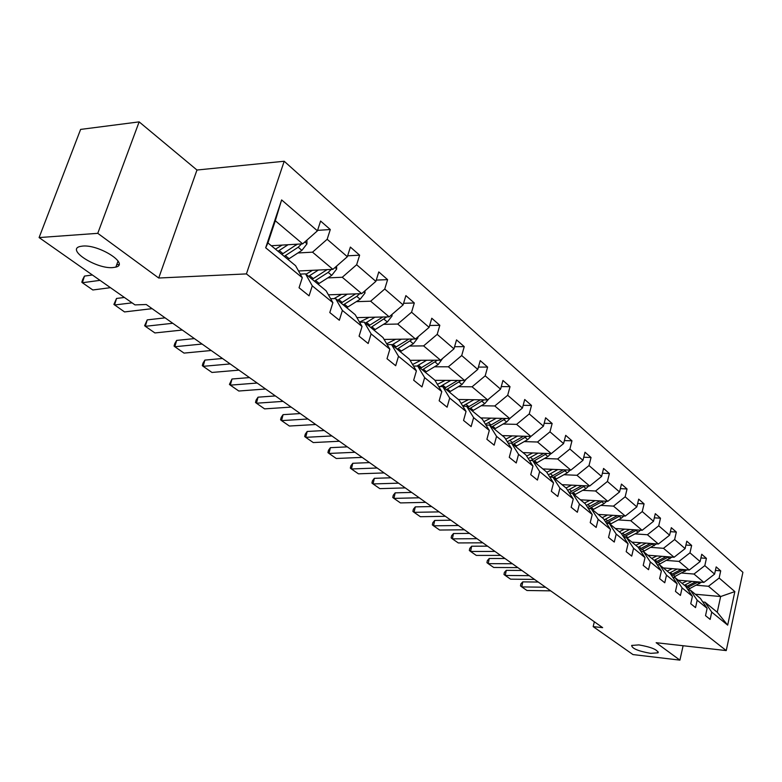 <?xml version="1.0" encoding="UTF-8"?>
<svg xmlns="http://www.w3.org/2000/svg" width="782" height="782" viewBox="0 0 782 782"><rect width="100%" height="100%" fill="white"/><g stroke="black" fill="none" stroke-linecap="round" stroke-linejoin="round"><path stroke-width="1.17" d="M112.745 267.591C96.44 269.125 65.932 249.712 80.028 246.486L82.716 246.066C99.246 244.404 129.675 264.013 115.853 267.112L112.745 267.591M650.692 653.361C638.308 651.162 631.964 648.522 631.661 645.433L638.874 644.896C651.308 647.085 657.701 649.734 658.053 652.823L650.692 653.361M139.147 121.875L97.77 233.329L158.717 278.021L196.976 170.026L139.147 121.875L80.614 129.411L39.1 237.572L134.973 304.892L146.254 304.511L602.648 627.653L593.167 626.626L632.97 654.573L679.91 660.125L683.106 645.737M196.976 170.026L284.198 161.248L742.9 572.307L726.243 650.585L246.418 273.905L284.198 161.248M97.77 233.329L39.1 237.572M271.305 245.734L302.673 243.857L275.303 220.759L281.628 199.918L317.424 230.846L320.591 221.042L330.297 229.527L317.58 230.367M302.673 243.857L317.424 230.846M298.529 270.973L332.888 269.35L312.517 252.166L327.169 239.282L330.297 229.527M327.169 239.282L347.355 256.721L350.375 247.083L359.632 255.176L347.638 255.812M328.411 294.824L361.685 293.651L342.272 277.268L356.641 264.746L359.632 255.176M356.641 264.746L375.878 281.373L378.781 271.921L387.598 279.633L376.269 280.103M356.895 317.619L389.172 316.847L370.639 301.207L384.744 289.027L387.598 279.633M384.744 289.027L403.101 304.902L405.878 295.616L414.304 302.976L403.58 303.299M384.089 339.427L415.428 338.997L397.715 324.051L411.567 312.214L414.304 302.976M411.567 312.214L429.113 327.375L431.772 318.245L439.826 325.292L429.66 325.488M410.071 360.307L440.54 360.189L423.6 345.898L437.197 334.364L439.826 325.292M437.197 334.364L453.971 348.86L456.532 339.896L464.244 346.631L454.586 346.729M434.929 380.326L464.576 380.472L448.36 366.787L461.712 355.546L464.244 346.631M461.712 355.546L477.773 369.427L480.236 360.619L487.616 367.071L478.428 367.081M458.399 399.504L487.616 399.905L472.074 386.797L485.192 375.839L487.616 367.071M485.192 375.839L500.578 389.133L502.943 380.472L510.02 386.66L501.272 386.591M480.803 417.92L509.698 418.546L494.791 405.966L507.684 395.281L510.02 386.66M507.684 395.281L522.444 408.028L524.722 399.514L531.506 405.447L523.168 405.32M502.308 435.594L530.9 436.434L516.589 424.362L529.258 413.922L531.506 405.447M529.258 413.922L543.431 426.17L545.621 417.784L552.141 423.492L544.174 423.297M522.982 452.592L551.261 453.619L537.517 442.016L549.981 431.83L552.141 423.492M549.981 431.83L563.587 443.59L565.699 435.339L571.965 440.823L564.35 440.589M542.864 468.936L570.84 470.138L557.625 458.985L569.883 449.024L571.965 440.823M569.883 449.024L582.961 460.334L585.004 452.221L591.036 457.49L583.743 457.216M562.004 484.664L589.677 486.033L576.96 475.3L589.012 465.564L591.036 457.49M589.012 465.564L601.602 476.443L603.577 468.457L609.383 473.53L602.394 473.227M580.449 499.815L607.819 501.34L595.561 490.998L607.428 481.477L609.383 473.53M607.428 481.477L619.549 491.956L621.455 484.087L627.047 488.975L620.351 488.642M598.22 514.419L625.287 516.081L613.489 506.12L625.16 496.805L627.047 488.975M625.16 496.805L636.841 506.892L638.689 499.151L644.075 503.862L637.653 503.5M615.356 528.515L642.139 530.294L630.751 520.695L642.247 511.575L644.075 503.862M642.247 511.575L653.508 521.301L655.296 513.666L660.497 518.212L654.319 517.84M631.905 542.112L658.385 544.008L647.408 534.741L658.727 525.807L660.497 518.212M658.727 525.807L669.597 535.201L671.318 527.684L676.332 532.073L670.399 531.672M647.877 555.24L674.084 557.253L663.478 548.309L674.631 539.551L676.332 532.073M674.631 539.551L685.12 548.612L686.792 541.203L691.64 545.445L685.922 545.034M663.322 567.928L689.235 570.039L678.991 561.398L689.978 552.815L691.64 545.445M689.978 552.815L700.115 561.574L701.737 554.272L706.42 558.368L700.916 557.947M678.248 580.195L703.888 582.404L693.986 574.047L704.807 565.63L706.42 558.368M704.807 565.63L714.601 574.096L716.175 566.901L720.701 570.86L715.403 570.43M695.325 594.232L720.642 596.539L708.482 586.275L719.147 578.025L720.701 570.86M719.147 578.025L734.845 591.593L727.68 625.131L711.737 612.111L710.154 619.403L705.52 615.669L707.124 608.337L697.173 600.214L695.54 607.614L690.75 603.743L692.402 596.314L682.1 587.908L680.418 595.415L675.462 591.407L677.163 583.871L666.499 575.161L664.759 582.776L659.627 578.631L661.377 570.977L650.331 561.955L648.542 569.697L643.215 565.396L645.033 557.625L633.576 548.27L631.719 556.129L626.196 551.672L628.073 543.773L616.196 534.077L614.271 542.053L608.543 537.429L610.488 529.414L598.152 519.336L596.167 527.439L590.214 522.64L592.218 514.497L579.403 504.028L577.351 512.259L571.163 507.274L573.245 498.994L559.922 488.115L557.791 496.482L551.359 491.292L553.509 482.875L539.648 471.556L537.439 480.07L530.743 474.664L532.982 466.111L518.544 454.322L516.247 462.973L509.278 457.343L511.594 448.643L496.55 436.356L494.165 445.163L486.893 439.288L489.307 430.442L473.618 417.627L471.135 426.581L463.55 420.452L466.052 411.449L449.679 398.067L447.099 407.187L439.161 400.785L441.781 391.616L424.655 377.638L421.967 386.914L413.678 380.228L416.405 370.893L398.497 356.269L395.692 365.722L387.012 358.713L389.856 349.212L371.098 333.894L368.175 343.523L359.085 336.182L362.046 326.495L342.389 310.444L339.339 320.249L329.789 312.556L332.897 302.693L312.272 285.841L309.066 295.84L299.047 287.756L302.292 277.698L265.685 247.786L281.628 199.918M332.897 302.693L326.104 290.777L305.518 273.856L300.278 274.101M305.518 273.856L312.272 285.841M297.922 252.977L312.517 252.166M332.888 269.35L347.355 256.721M362.046 326.495L355.194 314.687L335.576 298.558L330.639 298.724M335.576 298.558L342.389 310.444M327.805 277.893L342.272 277.268M361.685 293.651L375.878 281.373M389.856 349.212L382.955 337.501L364.236 322.116L359.564 322.213M364.236 322.116L371.098 333.894M356.328 301.657L370.639 301.207M389.172 316.847L403.101 304.902M416.405 370.893L409.465 359.29L391.577 344.588L387.158 344.637M391.577 344.588L398.497 356.269M383.551 324.344L397.715 324.051M415.428 338.997L429.113 327.375M441.781 391.616L434.812 380.12L417.715 366.064L413.522 366.074M417.715 366.064L424.655 377.638M409.582 346.045L423.6 345.898M440.54 360.189L453.971 348.86M466.052 411.449L459.073 400.061L442.71 386.611L438.722 386.582M442.71 386.611L449.679 398.067M434.489 366.797L448.36 366.787M464.576 380.472L477.773 369.427M489.307 430.442L482.318 419.172L466.629 406.278L462.846 406.21M466.629 406.278L473.618 417.627M458.35 386.679L472.074 386.797M487.616 399.905L500.578 389.133M511.594 448.643L504.605 437.48L489.561 425.125L485.954 425.027M489.561 425.125L496.55 436.356M481.213 405.741L494.791 405.966M509.698 418.546L522.444 408.028M532.982 466.111L525.993 455.056L511.555 443.198L508.114 443.081M511.555 443.198L518.544 454.322M503.158 424.03L516.589 424.362M530.9 436.434L543.431 426.17M553.509 482.875L546.53 471.947L532.659 460.549L529.375 460.412M532.659 460.549L539.648 471.556M524.233 441.595L537.517 442.016M551.261 453.619L563.587 443.59M573.245 498.994L566.276 488.173L552.942 477.216L549.805 477.069L552.737 475.7L550.372 473.755L548.329 474.772M552.942 477.216L559.922 488.115M544.487 458.477L557.625 458.985M570.84 470.138L582.961 460.334M592.218 514.497L585.268 503.784L572.444 493.237L569.433 493.08M572.444 493.237L579.403 504.028M563.969 474.713L576.96 475.3M589.677 486.033L601.602 476.443M610.488 529.414L603.548 518.808L591.202 508.662L588.318 508.486M591.202 508.662L598.152 519.336M582.717 490.343L595.561 490.998M607.819 501.34L619.549 491.956M628.073 543.773L621.162 533.285L609.266 523.51L606.509 523.324M609.266 523.51L616.196 534.077M600.781 505.397L613.489 506.12M625.287 516.081L636.841 506.892M645.033 557.625L638.141 547.244L626.675 537.811L624.026 537.625M626.675 537.811L633.576 548.27M618.191 519.903L630.751 520.695M642.139 530.294L653.508 521.301M661.377 570.977L654.524 560.704L643.459 551.613L640.917 551.418M643.459 551.613L650.331 561.955M634.974 533.891L647.408 534.741M658.385 544.008L669.597 535.201M677.163 583.871L670.34 573.705L659.656 564.917L657.203 564.721M659.656 564.917L666.499 575.161M651.181 547.4L663.478 548.309M674.084 557.253L685.12 548.612M692.402 596.314L685.609 586.256L675.286 577.771L672.931 577.566M675.286 577.771L682.1 587.908M666.831 560.45L678.991 561.398M689.235 570.039L700.115 561.574M707.124 608.337L700.369 598.386L690.398 590.185L688.121 589.98M690.398 590.185L697.173 600.214M681.963 573.05L693.986 574.047M703.888 582.404L714.601 574.096M727.68 625.131L717.241 612.247L704.993 602.189L702.813 601.984M704.993 602.189L711.737 612.111M158.717 278.021L246.418 273.905M726.243 650.585L656.147 642.706L679.91 660.125M594.34 621.768L593.167 626.626M275.303 220.759L267.913 242.948L295.576 265.685L302.292 277.698M696.576 585.239L708.482 586.275M717.241 612.247L720.642 596.539L734.845 591.593M265.685 247.786L267.913 242.948M550.665 590.85L526.98 590.498L521.789 586.911L520.499 585.904L520.88 583.9L522.757 581.876L538.231 582.043M522.757 581.876L521.789 586.911L545.543 587.223M687.095 580.958L682.07 583.343M691.943 581.378L684.406 585.259M701.503 582.199L687.867 589.589M695.902 581.72L685.99 586.813M686.723 587.898L698.336 581.925M534.517 579.413L510.617 579.169L505.26 575.464L503.979 574.477L504.38 572.434L506.267 570.361L521.877 570.469M506.267 570.361L505.26 575.464L529.228 575.669M517.84 567.615L493.725 567.478L488.203 563.656L486.932 562.669L487.352 560.606L489.239 558.485L504.996 558.514M489.239 558.485L488.203 563.656L512.386 563.744M672.256 568.661L667.173 571.095M677.163 569.061L669.519 573.03M687.026 569.863L672.94 577.566M681.269 569.394L671.005 574.702M671.758 575.826L683.781 569.599M656.919 555.934L651.758 558.426M661.875 556.315L654.133 560.381M672.051 557.097L658.356 564.819M666.137 556.637L655.512 562.18M656.284 563.333L668.727 556.843M500.627 555.416L476.287 555.406L470.578 551.457L469.327 550.479L469.757 548.387L471.654 546.217L487.557 546.159M471.654 546.217L470.578 551.457L494.986 551.427M641.035 542.767L635.805 545.318M646.049 543.128L638.18 547.292M656.557 543.881L643.234 551.593M650.477 543.441L639.461 549.218M640.253 550.42L653.146 543.637M482.826 542.816L458.272 542.933L452.367 538.847L451.136 537.889L451.585 535.768L453.482 533.539L469.532 533.402M453.482 533.539L452.367 538.847L477 538.69M624.593 529.131L619.295 531.75M629.657 529.463L621.514 533.813M640.517 530.186L638.141 532.2L627.047 538.124M634.261 529.776L622.824 535.807M623.645 537.048L637.017 529.952M464.43 529.785L439.65 530.04L433.551 525.817L432.338 524.869L432.798 522.728L434.704 520.441L450.891 520.206M434.704 520.441L433.551 525.817L458.399 525.524M607.546 514.996L602.179 517.684M612.677 515.309L604.232 519.844M623.889 515.993L621.397 518.163L610.146 524.233M617.457 515.602L605.581 521.907M606.421 523.197L620.302 515.778M445.388 516.306L420.384 516.716L414.069 512.337L412.886 511.408L413.375 509.229L415.281 506.883L431.605 506.55M415.281 506.883L414.069 512.337L439.152 511.887M589.882 500.343L584.437 503.1M595.063 500.627L586.295 505.368M606.666 501.272L604.036 503.608L592.629 509.825M600.048 500.9L587.683 507.508M589.305 508.544L602.971 501.067M425.682 502.357L400.452 502.914L393.923 498.388L392.76 497.469L393.258 495.26L395.174 492.856L411.645 492.416M395.174 492.856L393.923 498.388L419.22 497.782M571.544 485.133L566.021 487.968M576.784 485.397L567.683 490.353M588.787 485.984L586.021 488.506L574.447 494.889M581.984 485.651L569.11 492.572M571.818 493.207L584.995 485.798M405.272 487.9L379.817 488.633L373.043 483.941L371.919 483.041L372.437 480.803L374.343 478.33L390.971 477.782M374.343 478.33L373.043 483.941L398.566 483.159M552.512 469.347L546.765 472.308M557.801 469.581L550.372 473.755M570.234 470.109L567.321 472.836L555.572 479.376M553.226 477.45L566.334 469.943M563.226 469.806L552.737 475.7M384.109 472.924L358.439 473.824L351.421 468.965L350.316 468.095L350.864 465.818L352.77 463.276L369.534 462.602M352.77 463.276L351.421 468.965L377.159 468.007M532.728 452.944L526.628 456.082M538.084 453.14L528.212 458.575M550.958 453.609L547.889 456.551L535.973 463.267M543.744 453.345L530.958 460.481M533.529 461.263L546.941 453.462M362.164 457.382L336.27 458.487L328.987 453.443L327.922 452.583L328.489 450.276L330.395 447.666L347.306 446.864M330.395 447.666L328.987 453.443L354.96 452.279M512.161 435.887L505.68 439.21M517.567 436.043L507.283 441.752M530.939 436.405L527.684 439.621L515.592 446.512M523.5 436.219L511.291 443.189M513.06 444.43L526.785 436.317M339.388 441.253L313.269 442.563L305.713 437.334L304.687 436.503L305.273 434.157L307.179 431.469L324.237 430.53M307.179 431.469L305.713 437.334L331.9 435.955M490.754 418.135L483.863 421.664M496.228 418.253L485.475 424.255M510.363 417.999L506.668 421.997L494.39 429.093M502.425 418.39L490.079 425.545M491.751 426.923L505.817 418.458M315.733 424.509L289.389 426.034L281.549 420.608L280.562 419.797L281.178 417.422L283.074 414.656L300.268 413.561M283.074 414.656L281.549 420.608L307.952 419.005M468.457 399.651L461.116 403.395M473.99 399.719L462.739 406.034M488.848 398.888L484.772 403.649L472.308 410.941M480.49 399.807L467.812 407.246M469.562 408.683L483.97 399.856M291.139 407.099L264.59 408.869L256.437 403.219L255.499 402.447L256.134 400.032L258.031 397.178L275.362 395.927M258.031 397.178L256.437 403.219L283.055 401.371M445.222 380.375L437.382 384.363M450.813 380.404L440.119 386.591M466.346 378.996L461.957 384.529L449.308 392.036M457.626 380.433L444.616 388.185M446.434 389.68L461.214 380.453M265.567 388.996L238.803 391.02L230.319 385.145L229.429 384.402L231.99 379.006L249.458 377.589M231.99 379.006L230.319 385.145L257.151 383.033M420.98 360.267L412.583 364.51M426.62 360.248L416.904 366.074M442.671 358.4L438.155 364.588L425.31 372.31M433.775 360.219L420.413 368.293M422.319 369.847L437.47 360.199M238.95 370.14L211.971 372.447L203.144 366.328L202.313 365.624L203.007 363.131L204.884 360.101L222.489 358.488M204.884 360.101L203.144 366.328L230.182 363.933M395.653 339.271L386.66 343.787M401.362 339.192L391.997 344.93M417.911 336.895L417.92 337.883L413.307 343.757L400.257 351.724M408.869 339.095L395.145 347.521M397.129 349.153L412.691 339.036M211.208 350.502L184.034 353.102L174.836 346.739L174.063 346.064L174.787 343.533L176.654 340.405L194.386 338.596M176.654 340.405L174.836 346.739L202.079 344.041M369.192 317.326L359.515 322.135M374.959 317.189L365.438 323.103M392.036 314.384L392.046 315.977L387.344 321.988L374.079 330.209M382.838 316.993L368.733 325.811M370.805 327.521L386.787 316.906M182.294 330.033L154.914 332.946L145.325 326.309L144.621 325.683L147.231 319.877L165.09 317.854M147.231 319.877L145.325 326.309L172.763 323.279M341.509 294.364L334.031 298.616M347.325 294.159L337.648 300.268M364.969 290.816L364.989 293.074L360.17 299.223L346.7 307.697M355.615 293.866L341.108 303.103M343.278 304.892L356.778 296.378L359.7 293.719M152.109 308.655L124.543 311.93L113.898 304.413L116.528 298.46L124.397 297.463M116.528 298.46L114.534 304.99L132.06 302.849M312.507 270.308L305.997 274.247M318.382 270.034L308.548 276.349M336.622 266.085L336.651 269.076L331.724 275.372L318.03 284.14M327.091 269.624L312.165 279.321M314.442 281.188L328.166 272.39L331.324 269.419M110.438 287.668L92.833 289.975L82.374 282.732L81.827 282.204L82.657 279.555L84.476 276.085L92.393 274.99M84.476 276.085L82.374 282.732L100.018 280.347M282.097 245.089L275.479 249.165M288.03 244.737L278.03 251.266M306.906 240.123L306.935 243.925L301.891 250.377L287.972 259.438M116.772 264.57L118.923 264.648M297.199 244.18L281.833 254.385M284.218 256.349L298.167 247.249L301.588 243.916M297.453 244.17L296.183 245.001M687.075 586.295L685.296 584.828M689.959 588.67L688.199 587.214M699.577 583.685L697.827 582.219M672.266 574.105L670.428 572.59M675.247 576.559L673.419 575.053M684.993 571.466L683.185 569.951M656.948 561.486L655.042 559.922M660.037 564.027L658.141 562.473M669.91 558.827L668.043 557.253M641.093 548.436L639.129 546.823M644.29 551.066L642.335 549.463M654.309 545.738L652.364 544.116M624.681 534.927L622.638 533.246M627.985 537.654L625.962 535.983M638.141 532.2L636.137 530.509M607.673 520.92L605.551 519.18M611.094 523.745L609.002 522.014M621.397 518.163L619.315 516.413M590.029 506.404L587.839 504.595M593.587 509.336L591.417 507.538M604.036 503.608L601.876 501.8M571.73 491.34L569.462 489.464M575.425 494.38L573.167 492.523M586.021 488.506L583.783 486.629M556.569 478.858L554.223 476.922M567.321 472.836L564.995 470.881M532.992 459.454L530.538 457.431M536.98 462.729L534.546 460.725M547.889 456.551L545.465 454.528M512.474 442.553L509.913 440.452M516.619 445.965L514.077 443.873M527.684 439.621L525.172 437.509M491.116 424.968L488.457 422.779M495.426 428.526L492.787 426.346M506.668 421.997L504.048 419.807M468.868 406.66L466.101 404.382M473.364 410.364L470.617 408.096M484.772 403.649L482.044 401.371M445.691 387.579L442.798 385.194M450.373 391.43L447.509 389.074M461.957 384.529L459.112 382.144M421.508 367.667L418.487 365.184M426.395 371.694L423.404 369.231M438.155 364.588L435.193 362.095M417.92 337.707L417.432 337.306M396.249 346.876L393.102 344.285M401.362 351.079L398.233 348.508M413.307 343.757L410.208 341.157M392.046 315.811L391.215 315.097M369.857 325.156L366.562 322.438M375.194 329.545L371.929 326.856M382.036 317.551L381.421 317.033M387.344 321.988L384.099 319.271M364.989 292.898L363.767 291.852M342.242 302.419L338.792 299.574M347.834 307.023L344.412 304.208M354.627 294.57L353.855 293.924M360.17 299.223L356.778 296.378M336.651 268.9L334.999 267.503M313.328 278.617L309.711 275.635M319.183 283.436L315.596 280.484M325.908 270.504L324.98 269.722M331.724 275.372L328.166 272.39M306.935 243.74L304.833 241.951M283.006 253.651L279.213 250.533M289.144 258.705L285.391 255.616M295.792 245.265L294.687 244.336M301.891 250.377L298.167 247.249M658.053 652.823L658.258 651.914M115.853 267.112L118.062 261.032"/></g></svg>
